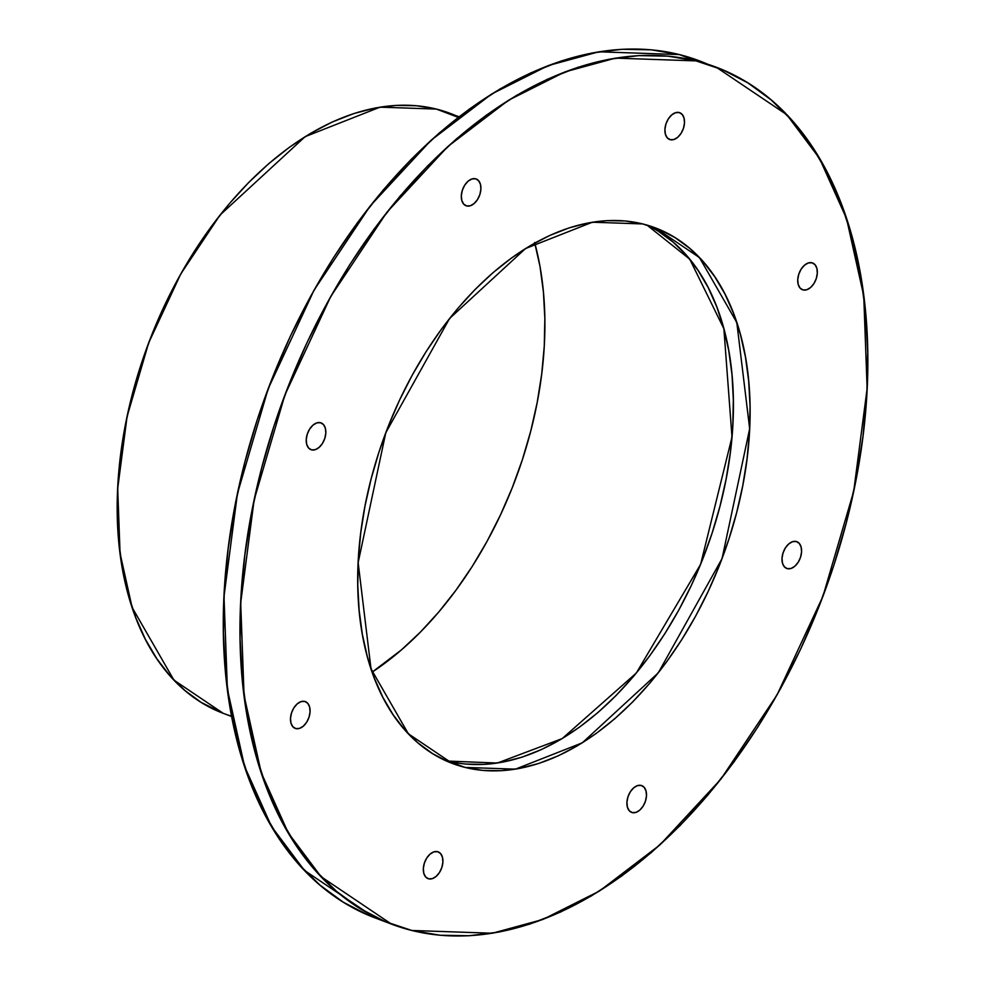 <?xml version="1.0" encoding="UTF-8"?>
<svg xmlns="http://www.w3.org/2000/svg" width="985" height="985" viewBox="0 0 985 985"><rect width="100%" height="100%" fill="white"/><g stroke="black" fill="none" stroke-linecap="round" stroke-linejoin="round"><path stroke-width="1.48" d="M459.084 116.747L436.429 109.089L458.271 117.375L436.429 109.089L380.05 107.156L305.141 136.656L220.061 215.013L180.723 274.039L148.636 342.965L127.09 416.52L117.695 488.462L120.059 553.274L132.101 607.4L173.926 680.118L223.263 713.349L231.721 716.551M450.798 113.595L436.429 109.089L416.741 105.764L396.29 105.395L375.273 107.993L353.886 113.546L332.327 121.968L310.829 133.209L289.565 147.147L268.77 163.645L248.626 182.557L229.333 203.686L211.073 226.833L194.02 251.778L178.359 278.287L164.212 306.089L151.739 334.937L141.04 364.524L132.236 394.591L125.403 424.843L120.601 454.984L117.892 484.719L117.289 513.776L118.791 541.861L122.411 568.714L128.087 594.066L135.77 617.681L145.398 639.327L156.874 658.805L170.073 675.907L184.885 690.485L201.162 702.404L223.435 713.411M534.621 242.495L540.002 266.492L543.412 291.905L544.84 318.487L544.274 345.981L541.701 374.128L537.157 402.656L530.693 431.282L522.358 459.736L512.237 487.747L500.429 515.044L487.046 541.356L472.209 566.449L456.08 590.052L438.805 611.968L420.546 631.964L401.474 649.854L372.133 672.152A303.54 190.302 -69.2 0 0 534.781 243.061A303.54 190.302 -69.2 0 1 372.133 672.152M294.897 728.272A14.319 8.976 -69.2 0 1 291.806 712.069A14.319 8.976 -69.2 0 1 304.734 701.418L301.041 701.615L297.248 703.856L293.912 707.796L291.548 712.82L290.513 718.188L290.969 723.076L292.841 726.733L295.845 728.592L299.526 728.395L303.331 726.167L306.667 722.227L309.031 717.191L310.066 711.823L309.61 706.947L307.739 703.29L304.734 701.418A14.319 8.976 110.8 0 1 305.362 701.615L305.362 701.615A14.319 8.976 110.8 0 1 308.859 717.696A14.319 8.976 110.8 0 1 295.845 728.592A14.319 8.976 -69.2 0 1 291.548 712.82A14.319 8.976 -69.2 0 1 304.734 701.418A14.319 8.976 110.8 0 1 309.031 717.191A14.319 8.976 110.8 0 1 295.845 728.592L294.601 728.124L295.845 728.592M310.632 449.542A14.319 8.976 -69.2 0 1 307.542 433.351A14.319 8.976 -69.2 0 1 320.47 422.7L316.788 422.897L312.984 425.138L309.647 429.066L307.283 434.102L306.249 439.47L306.704 444.346L308.576 448.003L311.592 449.874L315.274 449.677L319.066 447.436L322.403 443.509L324.779 438.473L325.813 433.104L325.358 428.229L323.474 424.572L320.47 422.7A14.319 8.976 110.8 0 1 321.098 422.897A14.319 8.976 110.8 0 1 324.607 438.978A14.319 8.976 110.8 0 1 311.592 449.874A14.319 8.976 -69.2 0 1 307.283 434.102A14.319 8.976 -69.2 0 1 320.47 422.7A14.319 8.976 110.8 0 1 324.779 438.473A14.319 8.976 110.8 0 1 311.592 449.874L310.349 449.406L311.592 449.874M465.72 205.619A14.319 8.976 -69.2 0 1 462.63 189.416A14.319 8.976 -69.2 0 1 475.558 178.777L471.877 178.975L468.072 181.203L464.735 185.143L462.371 190.179L461.337 195.547L461.793 200.423L463.664 204.08L466.681 205.951L470.362 205.742L474.154 203.513L477.491 199.573L479.867 194.537L480.902 189.182L480.446 184.293L478.562 180.637L475.558 178.777A14.319 8.976 110.8 0 1 476.186 178.975A14.319 8.976 110.8 0 1 479.695 195.042A14.319 8.976 110.8 0 1 466.681 205.951A14.319 8.976 -69.2 0 1 462.371 190.179A14.319 8.976 -69.2 0 1 475.558 178.777A14.319 8.976 110.8 0 1 479.867 194.537A14.319 8.976 110.8 0 1 466.681 205.951L465.437 205.471L466.681 205.951M669.308 139.377A14.319 8.976 -69.2 0 1 666.217 123.174A14.319 8.976 -69.2 0 1 679.145 112.524L675.464 112.721L671.659 114.962L668.322 118.902L665.958 123.925L664.924 129.294L665.38 134.182L667.251 137.826L670.268 139.698L673.949 139.501L677.754 137.272L681.078 133.332L683.455 128.296L684.489 122.928L684.033 118.052L682.149 114.395L679.145 112.524A14.319 8.976 110.8 0 1 679.773 112.721A14.319 8.976 110.8 0 1 683.282 128.801A14.319 8.976 110.8 0 1 670.268 139.698A14.319 8.976 -69.2 0 1 665.958 123.925A14.319 8.976 -69.2 0 1 679.145 112.524A14.319 8.976 110.8 0 1 683.455 128.296A14.319 8.976 110.8 0 1 670.268 139.698L669.024 139.23L670.268 139.698M802.135 289.615A14.319 8.976 -69.2 0 1 799.044 273.411A14.319 8.976 -69.2 0 1 811.972 262.773L808.291 262.97L804.486 265.211L801.15 269.139L798.786 274.175L797.751 279.543L798.207 284.419L800.079 288.076L803.095 289.947L806.777 289.75L810.581 287.509L813.918 283.582L816.282 278.546L817.316 273.177L816.861 268.289L814.977 264.645L811.972 262.773A14.319 8.976 110.8 0 1 812.613 262.97A14.319 8.976 110.8 0 1 816.109 279.038A14.319 8.976 110.8 0 1 803.095 289.947A14.319 8.976 -69.2 0 1 798.786 274.175A14.319 8.976 -69.2 0 1 811.972 262.773A14.319 8.976 110.8 0 1 816.282 278.546A14.319 8.976 110.8 0 1 803.095 289.947L801.852 289.479L803.095 289.947M786.399 568.333A14.319 8.976 -69.2 0 1 783.309 552.142A14.319 8.976 -69.2 0 1 796.237 541.491L792.543 541.688L788.751 543.929L785.414 547.869L783.05 552.893L782.016 558.261L782.472 563.149L784.343 566.794L787.347 568.665L791.041 568.468L794.833 566.227L798.17 562.3L800.534 557.264L801.568 551.895L801.113 547.02L799.241 543.363L796.237 541.491A14.319 8.976 110.8 0 1 796.865 541.688A14.319 8.976 110.8 0 1 800.362 557.769A14.319 8.976 110.8 0 1 787.347 568.665A14.319 8.976 -69.2 0 1 783.05 552.893A14.319 8.976 -69.2 0 1 796.237 541.491A14.319 8.976 110.8 0 1 800.534 557.264A14.319 8.976 110.8 0 1 787.347 568.665L786.116 568.197L787.347 568.665M631.311 812.268A14.319 8.976 -69.2 0 1 628.221 796.065A14.319 8.976 -69.2 0 1 641.149 785.427L637.455 785.624L633.663 787.852L630.326 791.792L627.962 796.828L626.928 802.196L627.383 807.072L629.255 810.729L632.259 812.6L635.953 812.403L639.745 810.163L643.082 806.222L645.446 801.187L646.48 795.831L646.025 790.943L644.153 787.286L641.149 785.427A14.319 8.976 110.8 0 1 641.777 785.624A14.319 8.976 110.8 0 1 645.274 801.692A14.319 8.976 110.8 0 1 632.259 812.6A14.319 8.976 -69.2 0 1 627.962 796.828A14.319 8.976 -69.2 0 1 641.149 785.427A14.319 8.976 110.8 0 1 645.446 801.187A14.319 8.976 110.8 0 1 632.259 812.6L631.028 812.12L632.259 812.6M427.724 878.509A14.319 8.976 -69.2 0 1 424.633 862.318A14.319 8.976 -69.2 0 1 437.562 851.668L433.868 851.865L430.076 854.106L426.739 858.034L424.375 863.069L423.341 868.438L423.796 873.313L425.668 876.97L428.672 878.842L432.366 878.645L436.158 876.404L439.495 872.476L441.859 867.44L442.893 862.072L442.437 857.196L440.566 853.539L437.562 851.668A14.319 8.976 110.8 0 1 438.19 851.865A14.319 8.976 110.8 0 1 441.686 867.933A14.319 8.976 110.8 0 1 428.672 878.842A14.319 8.976 -69.2 0 1 424.375 863.069A14.319 8.976 -69.2 0 1 437.562 851.668A14.319 8.976 110.8 0 1 441.859 867.44A14.319 8.976 110.8 0 1 428.672 878.842L427.441 878.374L428.672 878.842M716.304 67.251L679.33 54.569L716.304 67.251L786.793 114.728L819.545 158.45L846.546 218.608L863.759 295.931L867.132 388.521L853.712 491.293L822.931 596.368L777.091 694.844L720.885 779.16L659.938 844.896L599.36 891.093L542.809 919.485L492.34 933.238L411.804 930.468L391.513 924.115L321.024 876.638L288.273 832.916L261.271 772.757L244.058 695.447L240.697 602.845L254.105 500.072L284.887 394.997L330.726 296.534L386.933 212.206L447.879 146.482L508.457 100.273L565.021 71.88L615.477 58.127L696.026 60.898L722.768 69.837L747.886 82.888L771.144 99.904L792.297 120.736L811.16 145.177L827.548 172.991L841.301 203.92L852.284 237.656L860.397 273.879L865.556 312.233L867.711 352.359L866.849 393.852L862.971 436.343L856.113 479.399L846.349 522.604L833.766 565.562L818.498 607.843L800.67 649.041L780.465 688.761L758.081 726.634L733.739 762.267L707.649 795.338L680.093 825.529L651.319 852.542L621.597 876.108L591.234 896.018L560.502 912.073L529.721 924.115L499.161 932.032L469.131 935.75L439.913 935.233L411.804 930.468L385.049 921.529L359.931 908.49L336.685 891.462L315.52 870.629L296.657 846.189L280.269 818.375L266.516 787.446L255.534 753.71L247.42 717.499L242.261 679.133L240.106 639.019L240.968 597.513L244.846 555.023L251.704 511.966L261.468 468.762L274.052 425.803L289.331 383.522L307.148 342.324L327.352 302.604L349.737 264.743L374.091 229.099L400.169 196.027L427.724 165.837L456.511 138.836L486.221 115.257L516.583 95.348L547.315 79.293L578.109 67.251L608.656 59.334L638.686 55.616L667.904 56.145L696.026 60.898A458.185 287.251 -69.2 0 1 833.766 565.562A458.185 287.251 -69.2 0 1 411.804 930.468A458.185 287.251 -69.2 0 1 274.052 425.803A458.185 287.251 -69.2 0 1 696.026 60.898L679.33 54.569L651.22 49.816L622.003 49.287L591.973 53.005L561.413 60.922L530.619 72.964L499.9 89.019L469.537 108.929L439.815 132.507L411.04 159.521L383.473 189.699L357.395 222.77L333.041 258.415L310.657 296.276L290.464 335.996L272.636 377.206L257.356 419.475L244.773 462.433L235.009 505.65L228.163 548.707L224.284 591.185L223.41 632.69L225.577 672.817L230.736 711.17L238.838 747.393L249.821 781.117L263.574 812.046L279.962 839.86L298.824 864.313L319.99 885.133L343.248 902.162L368.365 915.2L383.251 920.753A458.185 287.251 110.8 0 1 260.471 410.179A458.185 287.251 110.8 0 1 679.33 54.569L598.794 51.799L548.325 65.552L491.774 93.944L431.196 140.153L370.249 205.89L314.03 290.206L268.203 388.681L237.41 493.744L224.001 596.528L227.375 689.118L244.588 766.428L271.589 826.587L304.34 870.309L374.817 917.798L391.513 924.115M444.186 759.964A286.364 179.529 110.8 0 0 448.397 761.097L465.092 767.426L452.41 763.461L408.356 733.776L371.013 668.852L358.146 562.657L385.775 432.76L449.554 318.512L525.51 248.552L592.391 222.216L642.725 223.94L655.407 227.917L699.461 257.59L736.805 322.514L749.671 428.709L722.054 558.606L658.275 672.854L582.32 742.813L515.426 769.162L465.092 767.426L482.662 770.393L500.922 770.726L519.686 768.399L538.783 763.449L558.027 755.926L577.235 745.891L596.221 733.456L614.788 718.718L632.776 701.837L650.001 682.974L666.303 662.302L681.521 640.028L695.508 616.364L708.129 591.529L719.272 565.784L728.826 539.361L736.682 512.508L742.788 485.506L747.073 458.591L749.499 432.046L750.041 406.103L748.686 381.023L745.46 357.05L740.4 334.42L733.529 313.328L724.935 293.998L714.691 276.613L702.908 261.345L689.685 248.319L675.144 237.68L659.445 229.53L642.725 223.94L625.155 220.972L606.895 220.64L588.131 222.967L569.034 227.917L549.79 235.44L530.583 245.474L511.609 257.922L493.029 272.648L475.041 289.528L457.816 308.403L441.514 329.064L426.296 351.349L412.309 375.014L399.688 399.836L388.546 425.582L378.991 452.004L371.136 478.858L365.029 505.859L360.744 532.774L358.318 559.32L357.777 585.262L359.131 610.343L362.357 634.315L367.417 656.958L374.288 678.037L382.882 697.368L393.126 714.753L404.921 730.033L418.145 743.047L432.674 753.685L448.372 761.836L465.092 767.426A286.364 179.529 -69.2 0 1 378.991 452.004A286.364 179.529 -69.2 0 1 642.725 223.94A286.364 179.529 -69.2 0 1 728.826 539.361A286.364 179.529 -69.2 0 1 465.092 767.426L448.397 761.097L497.363 763.043L562.176 738.602L636.31 673.05L700.63 564.319L732.003 437.044L723.876 328.731L689.759 259.178L646.936 225.085A286.364 179.529 110.8 0 1 706.307 549.741A286.364 179.529 110.8 0 1 448.397 761.097L465.092 767.426M699.855 61.008L679.33 54.569L696.026 60.898M292.496 710.407A14.319 8.976 -69.2 0 1 291.4 713.288A14.319 8.976 -69.2 0 0 292.496 710.407L291.314 713.472M308.231 431.676A14.319 8.976 -69.2 0 1 307.135 434.57A14.319 8.976 -69.2 0 0 308.231 431.676L307.049 434.754M463.319 187.753A14.319 8.976 -69.2 0 1 462.224 190.634A14.319 8.976 -69.2 0 0 463.319 187.753L462.137 190.831M666.907 121.512A14.319 8.976 -69.2 0 1 665.811 124.393A14.319 8.976 -69.2 0 0 666.907 121.512L665.725 124.578M799.734 271.749A14.319 8.976 -69.2 0 1 798.638 274.643A14.319 8.976 -69.2 0 0 799.734 271.749L798.552 274.827M783.998 550.48A14.319 8.976 -69.2 0 1 782.903 553.361A14.319 8.976 -69.2 0 0 783.998 550.48L782.816 553.545M628.91 794.403A14.319 8.976 -69.2 0 1 627.814 797.284A14.319 8.976 -69.2 0 0 628.91 794.403L627.728 797.481M425.323 860.644A14.319 8.976 -69.2 0 1 424.227 863.537A14.319 8.976 -69.2 0 0 425.323 860.644L424.141 863.722M658.46 231.352L672.989 241.99L686.213 255.017L698.008 270.296L708.252 287.682L716.846 307L723.704 328.091L728.777 350.722L732.003 374.694L733.345 399.775L732.803 425.717L730.39 452.263L726.105 479.178L719.998 506.191L712.13 533.033L702.588 559.455L691.445 585.201L678.825 610.035L664.826 633.7L649.607 655.973L633.306 676.646L616.081 695.508L598.104 712.389L579.525 727.127L560.551 739.563L541.344 749.597L522.099 757.133L503.003 762.082L484.226 764.397L465.979 764.077M458.801 116.969A320.728 201.075 110.8 0 0 436.429 109.089L458.271 117.375M436.429 109.089A320.728 201.075 110.8 0 0 142.554 359.981A320.728 201.075 110.8 0 0 231.66 716.193M707.883 64.296A458.185 287.251 110.8 0 0 679.33 54.569"/></g></svg>

